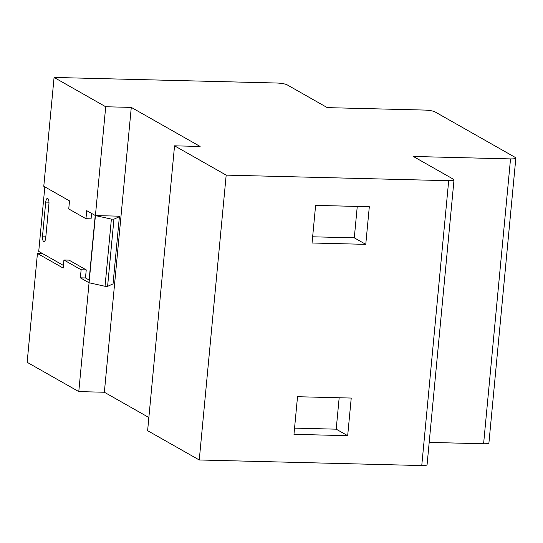 <?xml version="1.0" encoding="UTF-8"?>
<svg xmlns="http://www.w3.org/2000/svg" width="543" height="543" viewBox="0 0 543 543"><rect width="100%" height="100%" fill="white"/><g stroke="black" fill="none" stroke-linecap="round" stroke-linejoin="round"><path stroke-width="0.81" d="M43.698 241.492A4.588 1.649 -88.6 0 0 44.01 241.581A4.588 1.649 -88.6 0 0 45.721 237.902L48.931 203.917A4.588 1.649 -88.6 0 0 47.451 198.426A4.588 1.649 -88.6 0 0 45.734 202.105L42.524 236.09A4.588 1.649 -88.6 0 0 43.698 241.492M44.831 186.873L38.729 251.423L63.409 265.432M86.242 269.898L69.036 260.131L63.918 260.002L81.131 269.769L80.371 277.833L85.482 277.962L86.242 269.898L81.131 269.769M85.482 277.962L89.127 280.025M80.371 277.833L88.876 282.659L95.229 215.476L86.717 210.65L85.957 218.714L91.075 218.843L91.584 213.413M42.551 253.595L37.44 253.466L63.158 268.066L63.918 260.002M85.957 218.714L68.744 208.946L69.511 200.883L43.786 186.283L54.076 77.445L105.709 106.754L78.783 391.605L104.358 392.243L148.863 417.506M105.709 106.754L131.284 107.392L200.123 146.461L174.547 145.823L147.621 430.674L199.254 459.982L421.762 465.555L448.688 180.697A8.226 1.453 5.4 0 0 454.016 179.842A8.226 1.453 5.4 0 0 453.493 179.265L413.338 156.472L510.529 158.902A8.226 1.453 5.4 0 0 515.85 158.054A8.226 1.453 5.4 0 0 515.334 157.47L435.018 111.885A8.226 1.453 5.4 0 0 424.477 110.066L327.286 107.629L287.132 84.837A8.226 1.453 5.4 0 0 276.591 83.018L54.076 77.445M37.44 253.466L27.15 362.303L78.783 391.605M515.85 158.054L488.924 442.905A8.226 1.453 -174.6 0 1 483.603 443.76L510.529 158.902M429.194 442.396L483.603 443.76M454.016 179.842L427.083 464.699A8.226 1.453 -174.6 0 1 421.762 465.555M118.435 216.162L95.419 215.585L111.383 219.1L113.942 219.162L107.595 286.344L113.046 283.887L119.392 216.705L118.435 216.162M131.284 107.392L104.358 392.243M174.547 145.823L226.18 175.124L199.254 459.982M347.676 435.683L351.233 398.06L297.523 396.716L293.967 434.339L347.676 435.683L336.205 429.174L339.171 397.761M365.765 244.35L369.321 206.727L315.612 205.383L312.055 242.999L365.765 244.35L354.294 237.834L357.26 206.421M226.18 175.124L448.688 180.697M312.639 236.796L354.294 237.834M294.557 428.128L336.205 429.174M111.383 219.1L105.037 286.283L107.595 286.344M113.942 219.162L119.392 216.705M89.066 282.767L105.037 286.283M48.979 202.179L45.734 202.105M45.883 236.171L42.524 236.09"/></g></svg>

